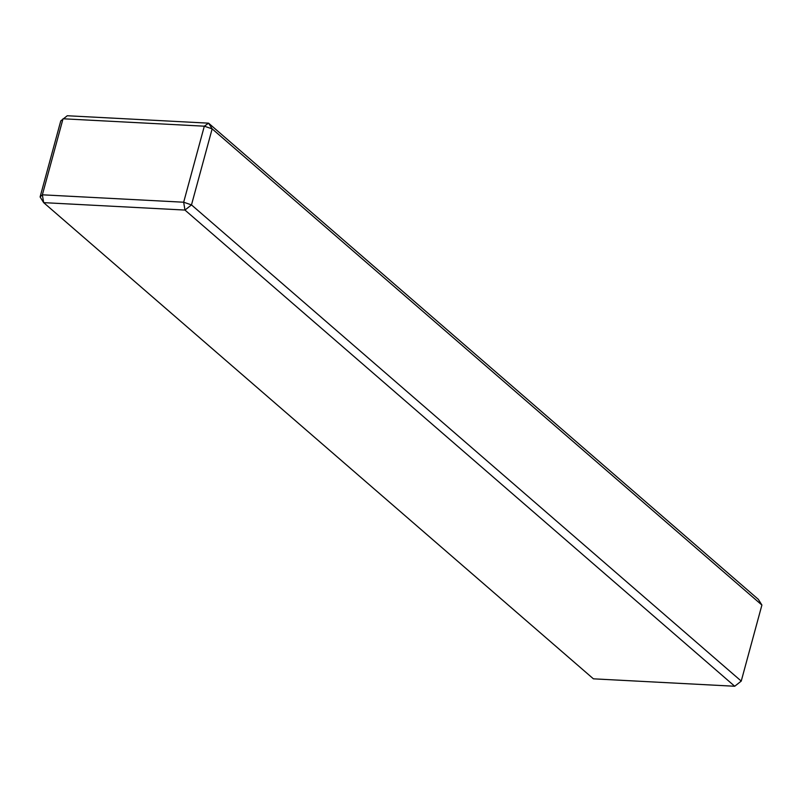 <?xml version="1.0" encoding="UTF-8"?>
<svg xmlns="http://www.w3.org/2000/svg" width="802" height="802" viewBox="0 0 802 802"><rect width="100%" height="100%" fill="white"/><g stroke="black" fill="none" stroke-linecap="round" stroke-linejoin="round"><path stroke-width="1.2" d="M67.278 115.749L208.58 123.167L758.331 599.355L761.9 605.049L212.149 128.861L191.488 204.901L183.668 202.224L204.32 126.195L63.027 118.776L42.366 194.816L183.668 202.224L184.961 210.064L43.669 202.645L42.366 194.816L40.1 196.951L60.762 120.912L67.278 115.749M40.1 196.951L43.669 202.645L593.42 678.833L734.722 686.251L741.238 681.088L191.488 204.901L184.961 210.064L734.722 686.251L741.238 681.088L761.9 605.049M204.32 126.195L212.149 128.861L208.58 123.167L204.32 126.195"/></g></svg>
